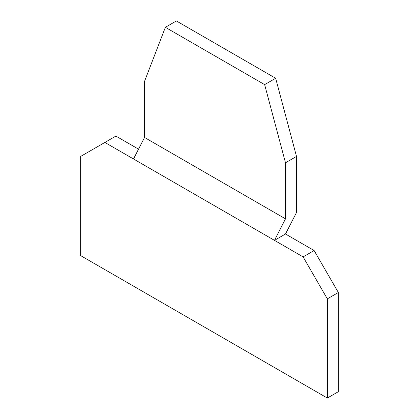 <?xml version="1.0" encoding="UTF-8"?>
<svg xmlns="http://www.w3.org/2000/svg" width="419" height="419" viewBox="0 0 419 419"><rect width="100%" height="100%" fill="white"/><g stroke="black" fill="none" stroke-linecap="round" stroke-linejoin="round"><path stroke-width="0.63" d="M274.476 240.359L285.491 218.849L144.524 137.463L144.524 81.401L165.369 27.308L264.646 84.628L285.491 162.787L296.505 156.428L296.505 212.491L285.491 234.001L274.476 240.359L104.876 142.444L80.647 156.434L80.647 255.621L327.339 398.05L327.339 298.857L303.11 256.894L274.476 240.359M285.491 162.787L285.491 218.849M327.339 398.05L338.353 391.692L338.353 292.499L314.124 250.536L303.11 256.894M314.124 250.536L285.491 234.001M165.369 27.308L176.378 20.95L275.66 78.269L296.505 156.428M275.66 78.269L264.646 84.628M338.353 292.499L327.339 298.857M144.524 137.463L133.509 158.974M138.537 149.159L115.89 136.086L104.876 142.444"/></g></svg>
